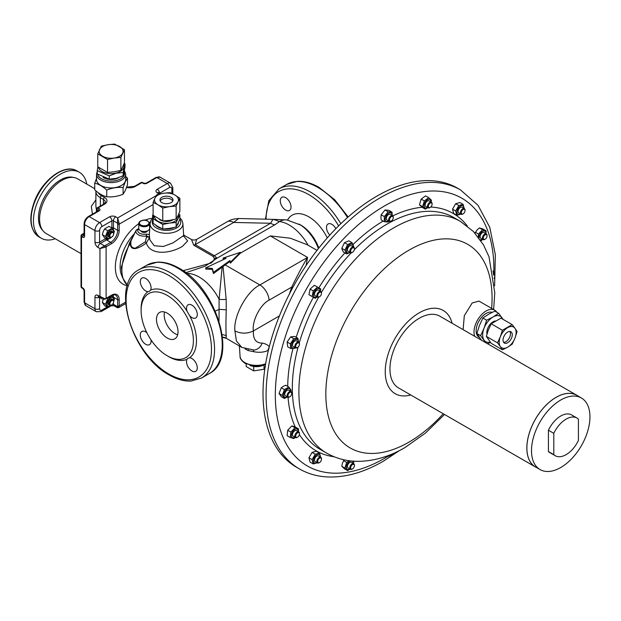 <?xml version="1.0" encoding="UTF-8"?>
<svg xmlns="http://www.w3.org/2000/svg" width="621" height="621" viewBox="0 0 621 621"><rect width="100%" height="100%" fill="white"/><g stroke="black" fill="none" stroke-linecap="round" stroke-linejoin="round"><path stroke-width="0.93" d="M160.202 200.971A6.528 3.765 180 0 1 164.868 198.34A6.528 3.765 180 0 1 172.77 200.971M168.105 203.595A6.528 3.765 180 0 1 159.962 199.946A6.528 3.765 180 0 1 164.868 196.298A6.528 3.765 180 0 1 173.011 199.946A6.528 3.765 180 0 1 168.105 203.595M167.259 313.178A15.23 8.795 -120 0 0 159.644 312.417A15.23 8.795 -120 0 0 157.307 324.62A15.23 8.795 -120 0 0 167.259 338.041A15.23 8.795 -120 0 0 174.874 338.794A15.23 8.795 -120 0 0 177.202 326.592A15.23 8.795 -120 0 0 167.259 313.178M164.534 312.006A15.23 8.795 -120 0 0 174.951 333.601A15.23 8.795 -120 0 0 177.676 334.773M329.805 235.095A7.615 4.394 60 0 1 328.074 223.971A7.615 4.394 60 0 1 331.886 224.344A7.615 4.394 60 0 1 335.86 228.668M285.66 210.092A7.615 4.394 60 0 1 280.684 203.385A7.615 4.394 60 0 1 281.849 197.284A7.615 4.394 60 0 1 285.66 197.657A7.615 4.394 60 0 1 290.628 204.363A7.615 4.394 60 0 1 289.464 210.465A7.615 4.394 60 0 1 285.66 210.092M146.82 332.646A7.615 4.394 -120 0 0 145.679 331.847A7.615 4.394 -120 0 0 141.875 331.474A7.615 4.394 -120 0 0 140.711 337.576A7.615 4.394 -120 0 0 145.679 344.282A7.615 4.394 -120 0 0 149.49 344.655A7.615 4.394 -120 0 0 150.942 339.788M150.561 290.131L149.444 291.311L147.961 291.637A7.615 4.394 -120 0 1 145.679 290.907A7.615 4.394 -120 0 1 140.711 284.193A7.615 4.394 -120 0 1 141.875 278.092A7.615 4.394 -120 0 1 145.679 278.472A7.615 4.394 -120 0 1 150.561 290.131A39.154 22.604 60 0 1 168.796 292.747A39.154 22.604 60 0 1 187.03 311.191L189.63 315.693A7.615 4.394 -120 0 0 191.905 317.595A7.615 4.394 -120 0 0 195.716 317.968A7.615 4.394 -120 0 0 196.88 311.866A7.615 4.394 -120 0 0 191.905 305.159A7.615 4.394 -120 0 0 188.101 304.779A7.615 4.394 -120 0 0 187.03 311.191M191.905 370.97A7.615 4.394 -120 0 0 195.716 371.35A7.615 4.394 -120 0 0 196.88 365.249A7.615 4.394 -120 0 0 191.905 358.534A7.615 4.394 -120 0 0 189.63 357.805L188.054 358.185L187.03 359.303A7.615 4.394 -120 0 0 191.905 370.97M509.911 331.467A6.528 3.765 -60 0 1 505.89 341.729A6.528 3.765 -60 0 1 503.631 342.35M507.66 342.745A6.528 3.765 -60 0 1 504.392 343.071A6.528 3.765 -60 0 1 503.39 337.84A6.528 3.765 -60 0 1 507.66 332.088A6.528 3.765 -60 0 1 510.92 331.769A6.528 3.765 -60 0 1 511.921 337.001A6.528 3.765 -60 0 1 507.66 342.745M479.381 337.42L479.055 337.234A14.143 8.166 -60 0 1 476.889 325.901A14.143 8.166 -60 0 1 486.119 313.442A14.143 8.166 -60 0 1 492.236 312.324M486.98 334.051A8.787 5.077 -60 0 1 493.043 321.81A8.787 5.077 -60 0 1 495.364 320.987M474.739 336.341A17.132 9.889 -60 0 1 486.119 310.997A17.132 9.889 -60 0 1 494.689 310.151L479.024 301.107L472.193 302.955L464.306 315.693L463.103 329.627M494.689 310.151A17.132 9.889 -60 0 1 496.823 312.254M581.388 397.983L576.777 395.313A41.328 23.862 120 0 0 561.889 394.692A41.328 23.862 120 0 0 530.357 430.035A41.328 23.862 120 0 0 535.442 466.907L540.06 469.569A41.328 23.862 -60 0 1 531.498 450.644A41.328 23.862 -60 0 1 549.538 409.053A41.328 23.862 -60 0 1 581.388 397.983A41.328 23.862 -60 0 1 589.95 416.901A41.328 23.862 -60 0 1 571.91 458.492A41.328 23.862 -60 0 1 540.06 469.569M536.505 467.52A41.382 23.893 -60 0 1 535.418 466.953L398.519 387.915A41.382 23.893 -60 0 1 392.177 354.754A41.382 23.893 -60 0 1 419.214 318.278A41.382 23.893 -60 0 1 439.901 316.229L576.8 395.267A41.382 23.893 -60 0 1 577.833 395.926M535.418 466.953A41.382 23.893 -60 0 1 529.076 433.792A41.382 23.893 -60 0 1 556.113 397.316A41.382 23.893 -60 0 1 576.8 395.267M183.762 236.065L187.643 240.979L182.357 246.405C170.697 253.539 150.437 255.999 146.339 242.99C141.107 246.979 130.464 253.12 130.356 243.354L129.533 242.935L121.305 267.084L122.492 277.641L127.429 285.225M183.079 270.709L211.179 263.048C213.391 261.309 214.416 259.656 214.261 258.095L212.918 256.294L193.736 245.217L191.493 239.543L183.637 235.01M183.669 235.506L182.9 223.482A16.425 9.478 180 0 1 173.049 232.526A16.425 9.478 180 0 1 154.877 230.538A16.425 9.478 180 0 1 150.072 223.482L149.327 235.095L149.847 239.83L154.202 245.73L163.245 246.498L173.049 242.865L183.669 235.506L184.033 236.694L183.506 236.197M292.856 287.422A6.528 0.66 21.9 0 0 291.738 287.096C297.762 274.754 303.032 264.856 307.566 257.42L270.314 235.91L290.31 238.208L307.294 244.759L317.013 250.364M318.814 248.058A28.558 16.488 -120 0 0 300.89 225.136L298.996 224.041A31.244 18.04 60 0 1 318.41 248.579M308.086 245.21A36.981 21.355 -120 0 0 289.2 225.012A36.981 21.355 -120 0 0 279.473 221.557A19.577 14.694 -83.5 0 1 286.855 219.919L300.89 225.136M124.992 163.835L124.992 167.111L123.137 175.743L116.205 178.39L109.265 179.135L109.265 175.867L116.205 173.22L123.137 172.475L124.992 163.835L124.216 163.284M98.343 167.212A12.886 7.444 -0 0 0 116.135 173.049A12.886 7.444 -0 0 0 123.695 164.581M118.797 177.614A10.712 6.187 180 0 1 115.289 179.003A10.712 6.187 180 0 1 103.055 177.381M125.194 181.697A14.578 8.415 180 0 1 109.211 187.86A14.578 8.415 180 0 1 96.542 179.523L96.542 174.191A14.578 8.415 180 0 0 109.211 182.535A14.578 8.415 180 0 0 125.194 176.372A14.578 8.415 180 0 0 125.69 174.191L125.69 179.523A14.578 8.415 180 0 1 125.194 181.697M96.542 178.258L94.734 183.179C98.723 184.072 102.721 186.378 106.727 190.096C112.168 187.852 117.633 187.006 123.105 187.565L125.295 181.767L127.491 178.111L125.69 176.543M127.491 178.111L127.491 184.748L125.295 190.546L123.105 194.202C117.656 196.453 112.199 197.292 106.727 196.733C102.737 195.84 98.739 193.535 94.734 189.816L94.734 183.179M55.238 238.743A38.067 21.976 -60 0 1 41.32 238.247A38.067 21.976 -60 0 1 37.043 203.191A38.067 21.976 -60 0 1 79.387 172.304A38.067 21.976 -60 0 1 86.785 184.111M73.387 177.459A30.941 17.869 120 0 0 50.518 188.388A30.941 17.869 120 0 0 38.471 217.909A30.941 17.869 120 0 0 42.779 230.476M168.283 192.766L166.661 192.883M112.68 304.104A2.663 1.537 -60 0 1 111.741 304.934A2.663 1.537 -60 0 1 109.925 304.375A2.663 1.537 -60 0 1 110.802 301.426A2.663 1.537 -60 0 1 113.62 301.682A2.663 1.537 -60 0 1 112.68 304.104A1.087 0.629 180 0 1 113.418 304.298L117.516 306.665A3.26 1.886 -120 0 0 117.648 305.85A1.087 0.629 -0 0 0 119.185 305.85A4.347 2.515 60 0 1 119.015 306.929A1.087 0.8 -159.6 0 1 117.516 306.665C117.307 308.008 117.353 308.032 117.648 306.735M111.539 305.043A3.26 1.886 -60 0 1 111.314 305.183A3.26 1.886 -60 0 1 109.684 305.346A3.26 1.886 -60 0 1 110.158 300.875A3.26 1.886 -60 0 1 112.944 299.695A3.26 1.886 -60 0 1 113.62 301.185A3.26 1.886 -60 0 1 113.612 301.449M109.684 305.346L108.722 304.787A3.26 1.886 -60 0 1 109.203 300.323A3.26 1.886 -60 0 1 111.99 299.136L112.944 299.695M111.384 305.144A4.844 2.795 -60 0 1 107.394 305.648A4.844 2.795 -60 0 1 108.644 299.532A4.844 2.795 -60 0 1 113.317 298.274A4.844 2.795 -60 0 1 113.62 301.263M112.153 304.88L107.712 307.442L105.492 304.282L107.712 298.561L112.153 296L114.373 299.159L113.612 301.891M103.265 299.306L102.341 302.466L104.561 305.625L107.712 307.442M110.802 237.369A2.663 1.537 -60 0 1 110.111 234.8A2.663 1.537 -60 0 1 112.68 232.518A2.663 1.537 -60 0 1 113.62 233.861A2.663 1.537 -60 0 1 111.741 237.113A2.663 1.537 -60 0 1 110.802 237.369M111.539 237.222A3.26 1.886 -60 0 1 111.314 237.362A3.26 1.886 -60 0 1 110.158 237.672A3.26 1.886 -60 0 1 109.684 237.525A3.26 1.886 -60 0 1 109.482 234.133A3.26 1.886 -60 0 1 112.471 231.726A3.26 1.886 -60 0 1 112.944 231.874A3.26 1.886 -60 0 1 113.62 233.364A3.26 1.886 -60 0 1 113.612 233.628M109.684 237.525L108.722 236.974A3.26 1.886 -60 0 1 108.528 233.581A3.26 1.886 -60 0 1 111.508 231.175A3.26 1.886 -60 0 1 111.99 231.322L112.944 231.874M111.384 237.323A4.844 2.795 -60 0 1 107.689 238.161A4.844 2.795 -60 0 1 107.394 233.876A4.844 2.795 -60 0 1 111.733 229.731A4.844 2.795 -60 0 1 113.62 233.442M112.463 236.531L107.712 239.621L105.492 236.461L107.712 230.74L112.153 228.179L114.373 231.338L113.511 234.342M112.153 228.179L109.001 226.355L104.561 228.924L103.202 231.641L102.341 234.645L104.561 237.804L107.712 239.621M94.734 188.706L77.664 178.848A31.539 18.211 120 0 0 61.89 180.408A31.539 18.211 120 0 0 41.289 208.206A31.539 18.211 120 0 0 46.117 233.48L81.025 253.632M92.413 214.191L91.326 206.327L95.882 199.861M145.64 231.392A5.442 3.136 -0 0 0 149.622 228.365L149.622 223.568A5.442 3.136 180 0 1 145.64 226.595A5.442 3.136 180 0 1 138.747 223.568L138.747 228.365A5.442 3.136 -0 0 0 145.64 231.392M147.402 230.896A3.26 1.886 180 0 1 145.058 232.401A3.26 1.886 180 0 1 140.967 230.896M164.13 228.924A11.962 6.909 -0 0 0 169.455 228.839A11.962 6.909 -0 0 0 173.973 227.534M177.101 225.338A11.962 6.909 -0 0 0 178.413 222.714M173.057 219.749A8.787 5.077 180 0 1 168.664 221.293A8.787 5.077 180 0 1 162.818 220.983M263.056 365.358A10.673 6.163 180 0 1 259.244 366.46A10.673 6.163 180 0 1 253.717 366.468L253.717 370.877L264.026 369.278L265.4 366.506M288.881 387.046L285.722 385.222L283.254 386.363L281.282 387.791L279.062 393.512L281.282 396.672L284.441 398.488L282.221 395.336L284.441 389.608L288.881 387.046L291.102 390.205L290.822 391.401M287.236 396.873A4.844 2.795 -60 0 1 287.081 396.966A4.844 2.795 -60 0 1 283.657 394.987A4.844 2.795 -60 0 1 287.081 389.064A4.844 2.795 -60 0 1 290.504 391.222M287.469 397.005L284.441 398.488M289.65 396.889A3.26 1.886 -60 0 1 289.425 397.029A3.26 1.886 -60 0 1 287.795 397.192A3.26 1.886 -60 0 1 287.422 396.85A3.26 1.886 -60 0 1 288.02 393.062A3.26 1.886 -60 0 1 291.055 391.54A3.26 1.886 -60 0 1 291.42 391.882A3.26 1.886 -60 0 1 291.73 393.031A3.26 1.886 -60 0 1 291.723 393.295M291.055 391.54L288.711 390.19A3.26 1.886 120 0 0 285.676 391.711A3.26 1.886 120 0 0 285.086 395.499A3.26 1.886 120 0 0 285.45 395.841L287.795 397.192M291.482 392.581A2.663 1.537 -60 0 1 291.73 393.528A2.663 1.537 -60 0 1 289.852 396.78A2.663 1.537 -60 0 1 288.222 396.64A2.663 1.537 -60 0 1 288.912 393.272A2.663 1.537 -60 0 1 291.482 392.581M392.022 212.149L388.87 210.325L385.028 209.983L381.178 214.765L380.929 217.187L381.178 219.896L384.337 221.713L384.337 216.589L388.179 211.8L392.022 212.149L392.255 215.518M388.754 221.029A4.844 2.795 -60 0 1 385.183 219.151A4.844 2.795 -60 0 1 388.599 213.22A4.844 2.795 -60 0 1 392.022 215.2A4.844 2.795 -60 0 1 392.022 215.378M391.168 221.045A3.26 1.886 -60 0 1 390.943 221.192A3.26 1.886 -60 0 1 389.313 221.355A3.26 1.886 -60 0 1 389.794 216.884A3.26 1.886 -60 0 1 392.573 215.704A3.26 1.886 -60 0 1 393.248 217.195A3.26 1.886 -60 0 1 393.24 217.459M392.573 215.704L390.236 214.346A3.26 1.886 120 0 0 387.45 215.534A3.26 1.886 120 0 0 386.968 219.997L389.313 221.355M392.309 220.113A2.663 1.537 -60 0 1 391.37 220.944A2.663 1.537 -60 0 1 389.553 220.385A2.663 1.537 -60 0 1 390.43 217.435A2.663 1.537 -60 0 1 393.248 217.684A2.663 1.537 -60 0 1 392.309 220.113M493.105 272.122A4.844 2.795 -60 0 1 493.54 273.993M492.903 271.035L494.137 272.984L493.858 274.179M493.439 274.164A3.26 1.886 -60 0 1 494.099 274.311A3.26 1.886 -60 0 1 494.463 274.653A3.26 1.886 -60 0 1 494.774 275.809A3.26 1.886 -60 0 1 494.758 276.073M493.563 274.971A2.663 1.537 -60 0 1 494.518 275.359A2.663 1.537 -60 0 1 494.774 276.298A2.663 1.537 -60 0 1 494.029 278.464M388.754 455.48A4.844 2.795 -60 0 1 386.914 456.039M389.103 455.643L388.179 456.513L385.874 456.412M392.868 453.672A2.663 1.537 -60 0 1 392.309 454.564A2.663 1.537 -60 0 1 391.37 455.395A2.663 1.537 -60 0 1 389.615 455.014M344.181 459.843L342.373 463.274L341.775 466.278L344.476 468.785L347.628 470.609L344.927 468.102L346.627 462.381L349.312 460.743M349.91 468.987A4.844 2.795 -60 0 1 346.588 465.447A4.844 2.795 -60 0 1 350.399 460.875M350.174 469.072L347.628 470.609M352.317 469.01A3.26 1.886 -60 0 1 352.091 469.15A3.26 1.886 -60 0 1 350.461 469.313A3.26 1.886 -60 0 1 349.91 466.891A3.26 1.886 -60 0 1 351.796 464.019A3.26 1.886 -60 0 1 353.722 463.662A3.26 1.886 -60 0 1 354.405 465.152A3.26 1.886 -60 0 1 354.389 465.416M353.722 463.662L351.385 462.303A3.26 1.886 120 0 0 349.452 462.668A3.26 1.886 120 0 0 347.566 465.54A3.26 1.886 120 0 0 348.117 467.962L350.461 469.313M352.278 464.718A2.663 1.537 -60 0 1 354.405 465.649A2.663 1.537 -60 0 1 352.767 468.746A2.663 1.537 -60 0 1 352.518 468.902A2.663 1.537 -60 0 1 350.64 467.955A2.663 1.537 -60 0 1 352.278 464.718M428.731 197.703L425.571 195.887L421.17 199.093L419.47 204.814L422.171 207.321L425.331 209.145L422.629 206.638L424.329 200.917L428.731 197.703L431.432 200.21L431.129 202.027M427.605 207.523A4.844 2.795 -60 0 1 424.29 203.983A4.844 2.795 -60 0 1 428.195 199.38A4.844 2.795 -60 0 1 430.873 201.872M430.019 207.546A3.26 1.886 -60 0 1 429.794 207.686A3.26 1.886 -60 0 1 428.164 207.849A3.26 1.886 -60 0 1 427.613 205.427A3.26 1.886 -60 0 1 429.491 202.555A3.26 1.886 -60 0 1 431.424 202.198A3.26 1.886 -60 0 1 432.1 203.688A3.26 1.886 -60 0 1 432.092 203.952M431.424 202.198L429.08 200.839A3.26 1.886 120 0 0 427.147 201.196A3.26 1.886 120 0 0 425.269 204.076A3.26 1.886 120 0 0 425.82 206.49L428.164 207.849M430.469 207.274A2.663 1.537 -60 0 1 430.221 207.437A2.663 1.537 -60 0 1 428.343 206.49A2.663 1.537 -60 0 1 429.973 203.253A2.663 1.537 -60 0 1 432.1 204.177A2.663 1.537 -60 0 1 430.469 207.274M297.909 338.29L294.758 336.473L290.651 336.877L287.127 342.031L287.709 346.782L290.869 348.598L290.286 343.855L293.811 338.701L297.909 338.29L298.53 342.07M294.967 347.55A4.844 2.795 -60 0 1 293.5 348.094A4.844 2.795 -60 0 1 291.645 344.003A4.844 2.795 -60 0 1 296.116 339.283A4.844 2.795 -60 0 1 298.227 341.899M294.967 348.195L290.869 348.598M297.374 347.566A3.26 1.886 -60 0 1 297.149 347.706A3.26 1.886 -60 0 1 295.518 347.869A3.26 1.886 -60 0 1 294.866 346.712A3.26 1.886 -60 0 1 296.132 343.242A3.26 1.886 -60 0 1 298.786 342.218A3.26 1.886 -60 0 1 299.438 343.374A3.26 1.886 -60 0 1 299.462 343.708A3.26 1.886 -60 0 1 299.446 343.972M298.786 342.218L296.442 340.867A3.26 1.886 120 0 0 293.787 341.892A3.26 1.886 120 0 0 292.522 345.361A3.26 1.886 120 0 0 293.174 346.518L295.518 347.869M299.446 343.925A2.663 1.537 -60 0 1 299.462 344.205A2.663 1.537 -60 0 1 297.575 347.457A2.663 1.537 -60 0 1 295.712 346.65A2.663 1.537 -60 0 1 297.335 343.281A2.663 1.537 -60 0 1 299.446 343.925M352.029 242.656L348.878 240.832L344.476 242.702L341.775 248.338L342.373 250.069L343.467 252.087L346.627 253.911L344.927 250.154L347.628 244.527L352.029 242.656L353.729 246.413M349.91 252.382A4.844 2.795 -60 0 1 346.588 251.862A4.844 2.795 -60 0 1 348.443 245.629A4.844 2.795 -60 0 1 352.914 245.186A4.844 2.795 -60 0 1 353.17 246.731M352.317 252.405A3.26 1.886 -60 0 1 352.091 252.545A3.26 1.886 -60 0 1 350.461 252.708A3.26 1.886 -60 0 1 350.26 249.316A3.26 1.886 -60 0 1 353.722 247.057A3.26 1.886 -60 0 1 354.405 248.547A3.26 1.886 -60 0 1 354.389 248.811M353.722 247.057L351.385 245.699A3.26 1.886 120 0 0 347.923 247.965A3.26 1.886 120 0 0 348.117 251.35L350.461 252.708M354.009 250.589A2.663 1.537 -60 0 1 352.518 252.297A2.663 1.537 -60 0 1 350.834 252.064A2.663 1.537 -60 0 1 351.028 249.665A2.663 1.537 -60 0 1 353.124 247.717A2.663 1.537 -60 0 1 354.405 249.037A2.663 1.537 -60 0 1 354.009 250.589M298.491 428.839L295.332 427.015L291.808 425.928L287.709 430.26L287.127 435.678L290.286 437.495L290.869 432.084L294.967 427.753L298.491 428.839L298.437 431.742M294.967 437.269A4.844 2.795 -60 0 1 291.466 436.198A4.844 2.795 -60 0 1 293.5 430.516A4.844 2.795 -60 0 1 298.227 431.618M295.223 437.417L293.811 438.589L290.286 437.495M297.374 437.285A3.26 1.886 -60 0 1 297.149 437.425A3.26 1.886 -60 0 1 295.743 437.689A3.26 1.886 -60 0 1 295.518 437.588A3.26 1.886 -60 0 1 295.417 434.009A3.26 1.886 -60 0 1 298.554 431.836A3.26 1.886 -60 0 1 298.786 431.937A3.26 1.886 -60 0 1 299.462 433.435A3.26 1.886 -60 0 1 299.446 433.699M296.636 430.733A3.26 1.886 120 0 0 296.442 430.586A3.26 1.886 120 0 0 296.217 430.485A3.26 1.886 120 0 0 293.073 432.658A3.26 1.886 120 0 0 293.174 436.237A3.26 1.886 120 0 0 293.407 436.338M298.724 432.627A2.663 1.537 -60 0 1 299.462 433.924A2.663 1.537 -60 0 1 297.575 437.184A2.663 1.537 -60 0 1 296.434 437.394A2.663 1.537 -60 0 1 296.085 434.553A2.663 1.537 -60 0 1 298.724 432.627M478.372 237.206L478.449 234.055L482.556 229.731L486.072 230.818L482.921 228.994L479.396 227.907L477.099 229.925L475.026 233.209M479.032 238.076A4.844 2.795 -60 0 1 481.081 232.495A4.844 2.795 -60 0 1 485.816 233.597M486.072 230.818L486.026 233.721M484.962 239.264A3.26 1.886 -60 0 1 484.737 239.403A3.26 1.886 -60 0 1 483.332 239.667A3.26 1.886 -60 0 1 483.107 239.566A3.26 1.886 -60 0 1 482.998 235.988A3.26 1.886 -60 0 1 486.142 233.814A3.26 1.886 -60 0 1 486.367 233.915A3.26 1.886 -60 0 1 487.043 235.406A3.26 1.886 -60 0 1 487.035 235.677M484.225 232.712A3.26 1.886 120 0 0 484.023 232.565A3.26 1.886 120 0 0 483.798 232.464A3.26 1.886 120 0 0 480.662 234.637A3.26 1.886 120 0 0 480.763 238.216A3.26 1.886 120 0 0 480.988 238.317M484.015 239.372A2.663 1.537 -60 0 1 483.674 236.523A2.663 1.537 -60 0 1 486.305 234.606A2.663 1.537 -60 0 1 487.043 235.902A2.663 1.537 -60 0 1 485.164 239.163A2.663 1.537 -60 0 1 484.015 239.372M463.103 204.379L459.951 202.562L455.659 203.711L452.523 209.145L453.672 213.438L456.823 215.262L455.674 210.969L458.818 205.528L463.103 204.379L464.252 208.672M460.541 213.919A4.844 2.795 -60 0 1 457.258 213.469A4.844 2.795 -60 0 1 457.964 208.664A4.844 2.795 -60 0 1 461.768 205.652A4.844 2.795 -60 0 1 463.809 208.268M462.955 213.935A3.26 1.886 -60 0 1 462.73 214.082A3.26 1.886 -60 0 1 462.133 214.338A3.26 1.886 -60 0 1 461.1 214.245A3.26 1.886 -60 0 1 460.728 211.241A3.26 1.886 -60 0 1 463.328 208.501A3.26 1.886 -60 0 1 464.361 208.594A3.26 1.886 -60 0 1 465.036 210.084A3.26 1.886 -60 0 1 465.028 210.348M464.361 208.594L462.016 207.235A3.26 1.886 120 0 0 460.984 207.142A3.26 1.886 120 0 0 458.391 209.882A3.26 1.886 120 0 0 458.756 212.887L461.1 214.245M462.668 214.043A2.663 1.537 -60 0 1 461.341 212.149A2.663 1.537 -60 0 1 463.646 209.285A2.663 1.537 -60 0 1 465.036 210.573A2.663 1.537 -60 0 1 463.157 213.834A2.663 1.537 -60 0 1 462.668 214.043M319.536 453.058L316.376 451.234L312.091 452.383L308.947 457.817L310.096 462.109L313.256 463.934L312.107 459.641L315.243 454.207L319.536 453.058L320.684 457.343M316.974 462.591A4.844 2.795 -60 0 1 313.683 462.14A4.844 2.795 -60 0 1 314.397 457.335A4.844 2.795 -60 0 1 318.2 454.324A4.844 2.795 -60 0 1 320.234 456.94M317.541 462.785L313.256 463.934M319.38 462.614A3.26 1.886 -60 0 1 319.155 462.754A3.26 1.886 -60 0 1 318.557 463.01A3.26 1.886 -60 0 1 317.525 462.917A3.26 1.886 -60 0 1 317.16 459.913A3.26 1.886 -60 0 1 319.753 457.172A3.26 1.886 -60 0 1 320.793 457.266A3.26 1.886 -60 0 1 321.468 458.756A3.26 1.886 -60 0 1 321.453 459.02M320.793 457.266L318.449 455.907A3.26 1.886 120 0 0 317.416 455.822A3.26 1.886 120 0 0 314.816 458.554A3.26 1.886 120 0 0 315.181 461.566L317.525 462.917M320.071 457.956A2.663 1.537 -60 0 1 321.468 459.253A2.663 1.537 -60 0 1 319.582 462.505A2.663 1.537 -60 0 1 319.101 462.715A2.663 1.537 -60 0 1 317.766 460.821A2.663 1.537 -60 0 1 320.071 457.956M317.541 287.096L314.389 285.272L310.096 289.075L308.947 294.696L312.107 296.512L313.256 290.9L317.541 287.096L320.684 288.905L320.459 291.288M316.974 296.815A4.844 2.795 -60 0 1 314.397 297.149A4.844 2.795 -60 0 1 314.397 291.56A4.844 2.795 -60 0 1 319.233 288.765A4.844 2.795 -60 0 1 320.234 291.164M317.246 296.9L315.243 298.328L312.107 296.512M319.38 296.83A3.26 1.886 -60 0 1 319.155 296.97A3.26 1.886 -60 0 1 317.525 297.133A3.26 1.886 -60 0 1 316.927 294.905A3.26 1.886 -60 0 1 320.793 291.482A3.26 1.886 -60 0 1 321.468 292.972A3.26 1.886 -60 0 1 321.453 293.236M320.793 291.482L318.449 290.131A3.26 1.886 120 0 0 314.591 293.554A3.26 1.886 120 0 0 315.181 295.782L317.525 297.133M321.399 294.067A2.663 1.537 -60 0 1 319.582 296.722A2.663 1.537 -60 0 1 317.766 295.037A2.663 1.537 -60 0 1 319.831 292.258A2.663 1.537 -60 0 1 321.468 293.469A2.663 1.537 -60 0 1 321.399 294.067M296.372 467.155A161.08 93.003 -60 0 1 271.68 338.072A161.08 93.003 -60 0 1 376.908 196.127A161.08 93.003 -60 0 1 457.452 188.147L460.526 189.925A161.08 93.003 -60 0 0 379.99 197.905A161.08 93.003 -60 0 0 274.754 339.85A161.08 93.003 -60 0 0 299.446 468.933L296.372 467.155M410.729 394.964A48.05 27.743 -60 0 1 385.501 366.6A48.05 27.743 -60 0 1 419.214 312.837A48.05 27.743 -60 0 1 452.111 323.285M167.259 295.417A36.981 21.355 -120 0 0 148.768 293.586A36.981 21.355 -120 0 0 143.102 323.215A36.981 21.355 -120 0 0 167.259 355.802A36.981 21.355 -120 0 0 185.749 357.634A36.981 21.355 -120 0 0 191.415 328.004A36.981 21.355 -120 0 0 167.259 295.417M313.256 290.9L310.096 289.075M315.243 454.207L312.091 452.383M312.107 459.641L308.947 457.817M461.116 214.113L456.823 215.262M458.818 205.528L455.659 203.711M455.674 210.969L452.523 209.145M482.548 239.248A4.844 2.795 -60 0 1 480.196 239.69M482.812 239.395L481.391 240.568L480.685 240.397M482.556 229.731L479.396 227.907M478.449 234.055L475.29 232.238M294.967 427.753L291.808 425.928M290.869 432.084L287.709 430.26M350.244 252.537L346.627 253.911M344.927 250.154L341.775 248.338M347.628 244.527L344.476 242.702M293.811 338.701L290.651 336.877M290.286 343.855L287.127 342.031M427.877 207.608L425.331 209.145M424.329 200.917L421.17 199.093M422.629 206.638L419.47 204.814M352.371 461.077A4.844 2.795 -60 0 1 353.17 463.336M353.233 461.147L353.729 461.675L353.434 463.491M346.627 462.381L343.467 460.557M344.927 468.102L341.775 466.278M391.168 455.503A3.26 1.886 -60 0 1 390.943 455.643A3.26 1.886 -60 0 1 389.313 455.806A3.26 1.886 -60 0 1 388.855 455.317M389.103 221.192L388.179 222.062L384.337 221.713M384.337 216.589L381.178 214.765M388.179 211.8L385.028 209.983M284.441 389.608L281.282 387.791M282.221 395.336L279.062 393.512M246.164 363.96L246.164 366.522L253.717 370.877M264.026 365.078L264.026 369.278M253.717 366.468A10.673 6.163 180 0 1 249.89 365.358M170.216 192.673L163.525 193.255A11.962 6.909 180 0 1 175.044 195.118L170.216 192.673M178.01 201.809L179.873 198.371L175.044 195.118A11.962 6.909 180 0 1 178.01 201.809A11.962 6.909 180 0 1 169.455 206.638L176.147 206.056L178.01 201.809M157.936 204.775L162.764 208.035L169.455 206.638A11.962 6.909 180 0 1 157.936 204.775A11.962 6.909 180 0 1 154.971 198.083L153.108 202.33L157.936 204.775M163.525 193.255L156.834 194.645L154.971 198.083A11.962 6.909 180 0 1 163.525 193.255M179.873 198.371L179.873 211.326L178.01 215.572L176.147 219.011L169.455 220.401L162.764 220.991L153.108 215.285L153.108 202.33M176.147 206.056L176.147 219.011M162.764 208.035L162.764 220.991M178.243 215.083A11.962 6.909 180 0 1 178.01 218.235A11.962 6.909 180 0 1 169.455 223.071A11.962 6.909 180 0 1 157.936 221.208A11.962 6.909 180 0 1 154.52 216.318M178.747 213.981L179.873 214.804L176.147 222.481L169.455 223.071L162.764 224.46L153.108 218.755L154.225 216.108M153.108 218.755L153.108 223.281L157.936 226.533L162.764 228.978L169.455 228.396L176.147 226.999L179.873 219.322L179.873 214.804M162.663 220.944A8.787 5.077 180 0 1 159.364 219.345M162.764 228.978L162.764 224.46M176.147 226.999L176.147 222.481M155.677 225.105A11.962 6.909 -0 0 0 161.576 228.45M103.42 204.829L103.42 199.504L100.346 197.726A15.23 8.795 180 0 1 95.882 191.509L95.882 206.149L96.41 209.859M107.712 230.74L104.561 228.924M105.492 236.461L102.341 234.645M107.712 298.561L107.006 298.15M105.492 304.282L102.341 302.466M112.153 296L111.446 295.588M125.628 303.599L118.549 307.69L117.392 307.69L114.093 305.788L111.206 305.788L101.207 311.563L96.317 311.726A6.528 3.765 -60 0 1 94.959 308.738L94.959 297.187A4.347 2.515 60 0 1 98.04 295.417L104.91 298.794L104.732 299.275L111.275 295.689A1.087 0.629 -120 0 0 111.501 295.192A10.875 6.28 -60 0 1 119.185 299.632L119.185 305.85L125.551 302.179M98.04 247.461A4.347 2.515 60 0 1 94.959 242.128A3.26 1.886 -0 0 0 99.577 242.128A1.087 0.629 -120 0 0 100.346 243.463A3.26 1.886 -60 0 0 98.04 247.461L99.958 248.571L104.91 247.282L104.444 245.831L99.958 248.571L99.958 296.527L102.007 298.81L104.732 299.275M118.549 307.69L119.015 306.929M158.836 194.156L159.76 193.946M158.844 192.65L158.891 192.681A3.26 1.886 -60 0 0 157.26 192.844L159.496 194M94.959 242.128L94.959 230.585A6.528 3.765 -60 0 1 99.577 222.59L109.575 216.822A4.347 2.515 180 0 1 115.731 216.822L117.648 217.932L119.015 222.861L117.516 223.18L113.418 220.82A1.087 0.629 -0 0 0 111.881 220.82L101.883 226.587A3.26 1.886 120 0 0 99.577 230.585L99.577 242.128L105.733 238.58A8.702 5.022 120 0 0 105.818 238.526M156.244 195.646L117.648 217.932L117.516 223.18A3.26 1.886 -120 0 1 117.648 224.15A1.087 0.629 180 0 0 119.185 224.15A4.347 2.515 -120 0 0 119.015 222.861M133.926 234.14A32.944 19.026 120 0 0 122.143 276.485M123.105 194.202L123.105 187.565M106.727 196.733L106.727 190.096M123.137 175.743L123.137 172.475M109.265 179.135L97.233 173.888L97.233 170.62L109.265 175.867M97.862 166.863L97.233 170.62M107.534 159.481L114.21 158.044L120.885 157.416L124.456 149.708L124.456 162.663L122.671 166.925L120.885 170.371L114.21 171.807L107.534 172.436L97.769 166.793L97.769 153.837L107.534 159.481L107.534 172.436M120.885 157.416L120.885 170.371M124.456 149.708L114.691 144.072L108.015 144.701L101.347 146.137L97.769 153.837M122.671 153.154A11.962 6.909 180 0 1 114.21 158.044A11.962 6.909 180 0 1 102.651 156.251A11.962 6.909 180 0 1 99.554 149.583A11.962 6.909 180 0 1 108.015 144.701A11.962 6.909 180 0 1 119.574 146.486A11.962 6.909 180 0 1 122.671 153.154M268.412 350.283L267.969 350.516C263.917 352.324 259.236 352.736 253.919 351.75L248.167 350.547L244.961 348.87M253.213 350.073L253.919 351.75M248.221 349.747A4.347 1.265 -65.6 0 1 248.167 350.547M146.098 234.133A6.435 3.71 180 0 1 139.818 233.317A6.435 3.71 180 0 1 137.909 229.77A2.173 1.731 -158.6 0 0 136.131 230.344L131.132 240.653C130.1 245.699 131.543 248.183 135.479 248.121L145.407 241.763L146.641 235.941A2.173 0.528 79.8 0 0 146.098 234.133L149.389 234.459L149.273 238.014L148.939 237.106L146.641 235.941A8.259 4.766 180 0 1 138.584 234.901A8.259 4.766 180 0 1 136.131 230.344L129.533 242.935M146.672 237.106L148.939 237.106A2.173 1.514 -46.6 0 1 149.281 236.415M127.437 285.202A35.894 20.726 120 0 1 130.356 243.354L130.899 240.389M227.115 221.806C229.941 220.556 230.608 219.128 238.72 218.514L233.643 222.45A13.049 7.537 60 0 0 227.115 221.806L196.632 239.403L195.196 244.651L214.377 255.72L270.601 223.265A17.404 10.045 -120 0 0 274.8 224.833L279.473 221.557L273.504 219.384L286.855 219.919M145.407 241.763L146.339 242.99L149.273 238.014L149.847 239.83M241.841 347.434L236.399 340.945L234.917 330.923C233.162 316.322 246.886 291.039 259.881 284.946L307.566 257.42L306.044 265.594M212.918 256.294A6.528 3.765 -60 0 0 214.377 255.72L217.063 258.173L205.116 266.215L185.834 272.697M274.8 224.833L217.063 258.173A6.528 5.962 19.1 0 1 214.261 258.095M193.736 245.217A6.528 3.765 -60 0 0 195.196 244.651L233.643 222.45L270.601 223.265L272.945 219.36L273.504 219.384M219.011 320.956L219.104 299.26L222.132 267.201L223.04 266.487L226.16 299.26L226.246 309.941C225.842 322.268 225.842 330.954 226.246 335.984L226.16 338.228A6.528 6.505 0 0 0 222.512 337.195M226.16 338.228L241.74 347.372L253.958 350.05A13.049 10.192 -94.2 0 0 253.958 350.05A13.049 10.192 -94.2 0 0 262.202 343.095C264.988 343.529 267.333 344.663 269.235 346.502L269.359 346.448M226.246 335.984A6.528 5.946 -9.8 0 0 222.202 334.727M226.246 309.941A6.528 0.52 4.1 0 0 219.104 309.374A19.577 5.201 161.2 0 1 215.254 311.043M226.16 299.26A6.528 1.669 -0 0 1 219.104 299.26A36.981 21.355 60 0 0 199.131 277.013A36.981 21.355 60 0 0 186.828 273.457M234.917 330.923C241.088 333.85 247.251 333.857 253.407 330.931L279.427 315.91M267.969 350.516A4.347 2.352 62.3 0 1 268.156 349.538A13.049 8.748 -111.7 0 0 269.235 346.502M223.04 266.487L229.949 261.449L230.414 263.141L229.949 260.556L213.422 272.34L212.366 268.482L205.691 267.868L226.091 258.328L223.156 258.064L240.319 252.343L230.414 262.248M230.414 263.141L240.319 253.228L240.319 252.343M229.949 261.449L229.949 260.556M224.134 259.252L223.156 259.244L223.156 258.064M205.691 267.868L205.691 269.095L212.366 269.367L213.422 273.558L222.132 267.201M213.422 273.558L213.422 272.34M212.366 269.367L212.366 268.482M576.987 418.042L571.599 414.937A21.751 12.56 120 0 0 548.421 430.221L548.421 451.537A21.751 12.56 120 0 0 549.849 452.616L555.228 455.721A21.751 12.56 120 0 0 578.415 440.436L578.415 419.121A21.751 12.56 120 0 0 576.987 418.042A21.751 12.56 120 0 0 553.8 433.334L548.421 430.221M553.8 433.334L553.8 454.642L548.421 451.537M553.8 454.642A21.751 12.56 120 0 0 555.228 455.721M485.723 342.683L480.623 335.658L484.054 328.183L486.623 320.203L482.866 318.037L488.432 314.327L494.852 311.121L498.609 313.287L503.111 319.388M490.45 342.381L487.578 343.755M482.866 318.037L479.435 325.513L476.874 333.493L480.623 335.658M476.874 333.493L481.446 340.215M486.623 320.203L493.043 316.997L498.609 313.287M490.264 342.14A14.687 8.477 -60 0 1 484.054 340.168A14.687 8.477 -60 0 1 484.054 328.183A14.687 8.477 -60 0 1 493.043 316.997A14.687 8.477 -60 0 1 502.04 317.797A14.687 8.477 -60 0 1 502.777 319.194M512.193 324.628L502.42 330.271L491.203 323.789L500.968 318.154L512.193 324.628L514.988 328.307A11.962 6.909 -60 0 1 514.988 338.072L517.076 331.575L514.988 328.307A11.962 6.909 -60 0 0 507.66 327.647A11.962 6.909 -60 0 0 500.332 336.768L497.537 342.854L486.321 336.38L488.409 329.883L491.203 323.789M502.42 330.271L500.332 336.768A11.962 6.909 -60 0 0 500.332 346.534L502.42 349.809L491.203 343.328L486.321 336.38M497.537 342.854L500.332 346.534A11.962 6.909 -60 0 0 507.66 347.186L512.193 344.166L514.988 338.072A11.962 6.909 -60 0 1 507.66 347.186L502.42 349.809M209.293 373.555A62.542 36.111 -120 0 0 218.879 323.44A62.542 36.111 -120 0 0 178.025 268.326A62.542 36.111 -120 0 0 146.758 265.229L157.369 262.155C164.286 261.829 171.528 263.855 179.112 268.218C216.628 287.826 238.534 359.248 209.293 373.555L201.6 377.995L190.989 381.069C184.072 381.395 176.83 379.369 169.246 375.006C131.73 355.398 109.824 283.976 139.065 269.669A62.542 36.111 60 0 1 170.333 272.766A62.542 36.111 60 0 1 211.187 327.88A62.542 36.111 60 0 1 201.6 377.995M327.267 237.936A33.177 19.15 -120 0 0 308.769 216.822A33.177 19.15 -120 0 0 287.601 220.013M347.496 217.567A62.542 36.111 -120 0 0 317.999 187.511A62.542 36.111 -120 0 0 286.731 184.414L297.343 181.34C304.259 181.014 311.509 183.04 319.085 187.402L334.696 199.721L348.195 216.954M286.731 184.414L279.039 188.854A62.542 36.111 60 0 1 310.306 191.951A62.542 36.111 60 0 1 340.844 223.715M265.516 364.535L256.434 366.204L245.311 363.502C241.553 360.817 239.807 358.395 240.063 356.244A16.425 9.478 -0 0 0 244.86 362.602A16.425 9.478 -0 0 0 265.648 363.759M153.108 219.322A14.252 8.228 -0 0 0 156.414 227.969A14.252 8.228 -0 0 0 174.152 229.087A14.252 8.228 -0 0 0 179.873 219.322M168.796 374.005A60.369 34.854 -120 0 0 211.482 349.367A60.369 34.854 -120 0 0 168.796 275.429A60.369 34.854 -120 0 0 126.11 300.075A60.369 34.854 -120 0 0 168.796 374.005M338.616 225.897A60.369 34.854 -120 0 0 308.769 194.621A60.369 34.854 -120 0 0 266.083 219.058M124.239 171.52A13.483 7.786 180 0 1 124.138 175.324A13.483 7.786 180 0 1 110.165 181.076A13.483 7.786 180 0 1 97.722 174.245M34.737 201.864A38.067 21.976 120 0 0 39.014 236.911C29.971 230.22 28.426 218.429 34.388 201.53C42.352 179.756 64.763 163.09 77.082 170.977A38.067 21.976 120 0 0 34.737 201.864M152.502 218.375A36.981 21.355 120 0 0 144.965 220.191M145.469 225.695A4.789 2.763 -0 0 0 148.792 222.295A4.789 2.763 -0 0 0 142.9 220.377A4.789 2.763 -0 0 0 139.578 223.777A4.789 2.763 -0 0 0 145.469 225.695M259.617 366.017A11.962 6.909 180 0 1 259.578 366.025A11.962 6.909 180 0 1 253.329 366.017M387.566 456.528A154.559 89.23 -60 0 1 384.601 458.29A154.559 89.23 -60 0 1 275.313 395.189A154.559 89.23 -60 0 1 384.601 205.893A154.559 89.23 -60 0 1 493.85 272.44M354.327 249.689A133.779 77.237 -60 0 1 386.906 224.189A133.779 77.237 -60 0 1 453.804 217.567L460.378 221.363A133.779 77.237 -60 0 0 393.489 227.992A133.779 77.237 -60 0 0 306.091 345.881A133.779 77.237 -60 0 0 326.599 453.082L320.017 449.286A133.779 77.237 -60 0 1 298.103 347.077M392.79 215.867A137.047 79.123 -60 0 1 422.101 207.259M430.741 207.049A137.047 79.123 -60 0 1 467.326 226.052M299.291 342.815A133.779 77.237 -60 0 1 318.658 297.195M321.406 292.429A133.779 77.237 -60 0 1 351.238 252.848M443.27 413.749A117.548 67.868 -60 0 1 408.952 442.129A117.548 67.868 -60 0 1 325.831 394.141A117.548 67.868 -60 0 1 408.952 250.17A117.548 67.868 -60 0 1 491.622 308.381M187.03 359.303A39.154 22.604 60 0 1 168.796 356.695A39.154 22.604 60 0 1 168.012 356.229M141.122 309.646A39.154 22.604 60 0 1 147.961 291.637M189.63 315.693A39.154 22.604 60 0 1 189.63 357.805M334.129 456.753A137.047 79.123 -60 0 1 299.384 434.568M295.247 426.984A137.047 79.123 -60 0 1 288.043 397.3M287.709 386.371A137.047 79.123 -60 0 1 292.98 348.56M296.194 337.304A137.047 79.123 -60 0 1 313.411 297.273M318.852 287.849A137.047 79.123 -60 0 1 344.911 252.926M353.054 244.503A137.047 79.123 -60 0 1 383.165 221.037M153.597 217.397A5.442 3.136 180 0 1 152.587 215.58L153.108 214.098M153.286 215.417A4.789 2.763 -0 0 0 154.024 216.558M98.25 192.72A13.592 7.848 -0 0 0 101.502 195.731L104.576 197.501A8.158 4.712 180 0 1 104.576 204.162L98.04 207.942L99.189 208.602A2.717 1.568 180 0 1 99.189 210.83L89.191 216.597A6.528 3.765 120 0 0 84.58 224.592L94.959 230.585A3.26 1.886 -0 0 0 99.577 230.585M101.883 226.587A3.26 1.886 60 0 0 99.577 222.59L89.191 216.597A1.63 0.939 -120 0 0 88.376 216.519C85.745 218.289 84.324 220.758 84.099 223.925A1.63 0.939 180 0 0 84.58 224.592L84.58 236.135A2.717 1.568 60 0 1 82.655 237.245L81.506 236.578L81.506 287.197L82.655 287.865A2.717 1.568 60 0 1 84.58 291.195L84.58 302.738L94.959 308.738A3.26 1.886 0 0 0 99.577 308.738A3.26 1.886 120 0 0 101.883 310.065L107.076 307.069M143.032 183.296L141.875 182.628A1.63 0.939 120 0 1 142.69 182.551L143.847 183.218A1.63 0.939 120 0 0 143.032 183.296A2.717 1.568 180 0 0 146.874 183.296L156.872 177.521A1.63 0.939 -120 0 0 156.057 177.443L160.14 177.202A6.528 3.765 120 0 0 156.872 177.521L167.259 183.521A3.26 1.886 60 0 1 169.564 187.511L159.752 193.178M142.69 182.551A1.63 1.63 0 0 0 141.06 182.551A1.63 0.939 -120 0 1 141.875 182.628L135.339 186.401A8.158 4.712 180 0 1 126.56 187.449M85.931 305.726L84.099 302.078A1.63 0.939 -0 0 0 84.58 302.738A6.528 3.765 120 0 0 85.931 305.726L96.317 311.726M98.273 210.806A1.087 0.629 -0 0 0 98.04 210.604L96.884 209.937L96.884 211.606M84.099 233.744L82.655 234.583L84.099 235.08M82.655 237.245A1.63 0.939 120 0 1 83.812 235.25A1.087 0.629 -120 0 0 84.099 235.351M81.84 287.95A1.63 1.63 0 0 1 81.025 286.537A1.63 0.939 -0 0 0 81.506 287.197A1.63 0.939 120 0 0 81.84 287.95L82.997 288.61L84.099 290.527A1.63 0.939 -0 0 0 84.58 291.195M82.655 287.865A1.63 0.939 120 0 0 82.997 288.61M104.576 204.162A1.63 0.939 60 0 0 103.761 204.084L97.225 207.856A1.63 0.939 60 0 1 98.04 207.942A1.63 0.939 120 0 0 96.884 209.937A1.63 0.939 -0 0 1 96.41 209.269L96.41 211.885M99.189 208.602A1.63 0.939 120 0 0 98.04 210.604M99.189 210.83A1.63 0.939 -120 0 0 98.374 210.744L88.376 216.519M84.58 236.135A1.63 0.939 180 0 1 84.099 235.468L84.355 235.305M81.025 235.91A1.63 1.63 0 0 1 81.84 234.497A1.63 0.939 60 0 1 82.655 234.583A1.63 0.939 120 0 0 81.506 236.578A1.63 0.939 -0 0 1 81.025 235.91L81.025 286.537M146.874 183.296A1.63 0.939 -120 0 0 146.059 183.218L156.057 177.443M100.346 206.056L100.346 197.726A1.63 0.939 -60 0 1 101.502 195.731M103.761 204.084L105.337 202.167A6.528 3.765 -0 0 0 103.42 199.504A1.63 0.939 -60 0 1 104.576 197.501M135.339 186.401A1.63 0.939 -120 0 0 134.524 186.323L126.676 187.131M107.309 239.388A9.789 5.651 -60 0 1 106.501 239.908L100.346 243.463L104.444 245.831A3.26 1.886 -0 0 0 105.345 245.458A1.087 0.629 60 0 1 106.113 246.793L106.113 298.297A1.087 0.629 60 0 1 105.888 298.802M111.501 295.192L106.113 298.297A4.347 2.515 180 0 1 104.91 298.794M98.04 295.417A3.26 1.886 120 0 0 98.716 296.908L102.007 298.81M94.959 297.187A3.26 1.886 -0 0 0 99.383 297.296M99.577 297.405L99.577 308.738M101.207 311.563A3.26 1.886 -120 0 0 101.883 310.065M111.206 305.788A3.26 1.886 -120 0 0 111.671 305.284M114.093 305.788A3.26 1.886 -60 0 1 113.418 304.298L113.418 302.769M172.824 193.899L172.824 187.511A3.26 1.886 180 0 1 171.87 188.846L171.87 193.426L171.87 188.846A3.26 1.886 120 0 0 169.564 187.511M157.26 192.844A4.347 2.515 180 0 1 157.26 189.289L167.259 183.521A6.528 3.765 -60 0 1 170.519 183.195L160.14 177.202M157.26 189.289A3.26 1.886 60 0 1 159.558 193.069M115.731 216.822A3.26 1.886 120 0 0 113.418 220.82L113.418 227.923A9.789 5.651 -60 0 1 113.286 229.584M109.575 216.822A3.26 1.886 60 0 1 111.881 220.82L111.881 227.923A8.702 5.022 120 0 1 111.881 228.023M153.108 204.565L119.185 224.15L119.185 230.36A10.875 6.28 -60 0 1 111.501 243.68L106.113 246.793A4.347 2.515 180 0 1 104.91 247.282M105.345 245.458L110.732 242.353A9.789 5.651 120 0 0 117.648 230.36L117.648 224.15M111.501 243.68A1.087 0.629 -120 0 0 110.732 242.353L106.501 239.908A1.087 0.629 60 0 1 105.733 238.58M119.185 230.36A1.087 0.629 180 0 1 117.648 230.36L113.418 227.923A1.087 0.629 -0 0 0 111.881 227.923M117.648 305.85L117.648 299.632A1.087 0.629 -0 0 0 119.185 299.632M113.084 294.928A9.789 5.651 -60 0 1 113.418 297.187L117.648 299.632A9.789 5.651 120 0 0 115.622 295.154C115.459 294.486 114.008 294.665 111.275 295.689M113.418 297.591L113.418 297.187A1.087 0.629 -0 0 0 113.006 297.04M138.747 223.676A36.981 21.355 120 0 0 116.057 259.795A36.981 21.355 120 0 0 127.297 285.676M136.092 230.352A2.173 2.173 0 0 1 136.822 229.661A2.173 1.258 60 0 1 137.909 229.77L138.933 229.18M150.173 222.691L149.56 223.04M289.386 294.012L291.738 287.096L269.087 300.176C260.463 304.143 251.66 321.399 253.407 330.931C252.98 339.058 255.914 343.11 262.202 343.095M225.128 264.88L259.881 284.946A13.049 7.537 60 0 1 269.087 300.176M270.314 235.91L240.319 253.228M240.063 356.244L239.403 346.021M182.9 223.482L181.914 220.276L179.873 217.808M97.233 171.443L96.542 174.191M41.32 238.247L39.014 236.911M111.741 304.934L111.314 305.183M149.622 223.568C148.178 220.548 145.904 219.446 142.799 220.261C140.16 220.859 138.809 221.961 138.747 223.568M262.768 365.435L259.516 366.258L250.178 365.435M291.73 393.528L291.73 393.031M289.852 396.78L289.425 397.029M391.37 220.944L390.943 221.192M494.099 274.311L493.4 273.915M354.405 465.649L354.405 465.152M430.221 207.437L429.794 207.686M299.462 344.205L299.462 343.708M297.575 347.457L297.149 347.706M352.518 252.297L352.091 252.545M298.786 431.937L296.442 430.586M299.462 433.924L299.462 433.435M297.575 437.184L297.149 437.425M483.107 239.566L480.763 238.216M321.468 459.253L321.468 458.756M319.582 462.505L319.155 462.754M319.582 296.722L319.155 296.97M299.446 468.933C307.76 473.691 316.958 476.361 327.05 476.928C344.973 477.759 363.712 472.542 383.25 461.271L399.551 450.504M326.599 453.082C336.559 458.717 347.38 461.473 359.062 461.333C374.564 460.976 389.848 456.396 404.908 447.586L425.447 433.101L444.504 414.463M493.633 309.537L494.774 292.724L489.014 256.776L483.557 245L473.489 231.571L460.378 221.363M494.627 285.831L495.341 254.711L489.79 227.41L478.046 205.326L460.526 189.925M321.468 293.469L321.468 292.972M465.036 210.573L465.036 210.084M463.157 213.834L462.73 214.082M487.043 235.902L487.043 235.406M485.164 239.163L484.737 239.403M486.367 233.915L484.023 232.565M295.518 437.588L293.174 436.237M354.405 249.037L354.405 248.547M432.1 204.177L432.1 203.688M352.518 468.902L352.091 469.15M391.37 455.395L390.943 455.643M389.313 455.806L388.622 455.403M494.774 276.298L494.774 275.809M393.248 217.684L393.248 217.195M152.587 218.289L152.587 215.58M84.099 302.078L84.099 290.527M84.099 223.925L84.099 235.468M146.059 183.218L143.847 183.218M81.84 234.497L84.099 233.193M97.225 207.856A1.63 1.63 0 0 0 96.41 209.269M141.06 182.551L134.524 186.323M95.921 190.864L95.882 191.509M113.62 233.861L113.62 233.364M111.741 237.113L111.314 237.362M113.62 301.682L113.62 301.185M172.824 187.511L170.519 183.195M158.891 192.681L160.73 193.744M79.387 172.304L77.082 170.977M124.425 170.534L125.69 174.191M136.822 229.661L138.755 228.544M149.327 222.442L150.383 221.829M279.039 188.854L268.8 200.692L265.454 219.042M153.705 217.303L151.05 220.292L150.072 223.482M196.632 239.403C195.017 240.18 193.31 240.226 191.493 239.543M272.945 219.36L238.72 218.514M222.528 337.35L225.897 338.22M146.758 265.229L139.065 269.669"/></g></svg>
